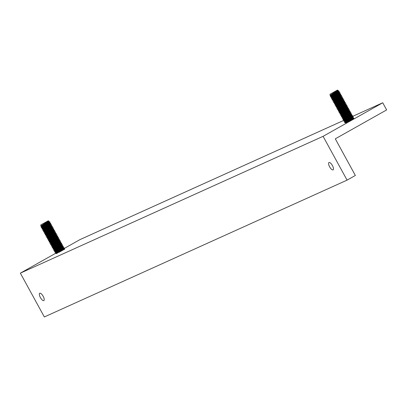 <?xml version="1.0" encoding="UTF-8"?>
<svg xmlns="http://www.w3.org/2000/svg" width="407" height="407" viewBox="0 0 407 407"><rect width="100%" height="100%" fill="white"/><g stroke="black" fill="none" stroke-linecap="round" stroke-linejoin="round"><path stroke-width="0.61" d="M41.992 228.485L42.16 229.06L47.726 224.771C50.183 223.458 51.15 223.204 50.621 224.008L50.595 223.24L49.71 223.219A4.426 0.524 148 0 0 47.207 224.338A4.426 0.524 148 0 0 42.364 227.808L41.992 228.485L47.563 224.466C50.005 223.128 50.956 222.848 50.417 223.626M55.327 233.272A4.426 0.524 148 0 0 55.194 233.231A4.426 0.524 148 0 0 52.686 234.351A4.426 0.524 148 0 0 47.843 237.82L47.471 238.497L53.042 234.478C55.484 233.14 56.436 232.86 55.896 233.638M55.093 233.069A4.426 0.524 148 0 0 55.113 232.926A4.426 0.524 148 0 0 52.472 234.005A4.426 0.524 148 0 0 47.609 237.622L47.792 237.917M55.927 234.401L56.105 234.02C56.629 233.216 55.667 233.47 53.21 234.783L47.823 238.68L47.639 239.072L48.418 239.097M47.639 239.072L47.471 238.497M52.742 228.78A4.426 0.524 148 0 0 52.762 228.637A4.426 0.524 148 0 0 50.122 229.716A4.426 0.524 148 0 0 45.258 233.328L45.442 233.628M44.343 232.779L44.505 233.348L50.076 229.06C52.534 227.747 53.5 227.493 52.971 228.296L52.946 227.528L52.06 227.508A4.426 0.524 148 0 0 49.552 228.627A4.426 0.524 148 0 0 44.714 232.102L44.343 232.779L49.913 228.759C52.355 227.421 53.307 227.142 52.762 227.92M56.71 235.836L56.888 235.45C57.412 234.646 56.446 234.9 53.994 236.213L48.606 240.11L48.423 240.501L49.201 240.527M48.423 240.501L48.397 239.733L53.826 235.907C56.268 234.569 57.219 234.29 56.68 235.073M64.23 249.384L58.898 252.371M49.064 221.83A4.426 0.524 148 0 0 48.926 221.79A4.426 0.524 148 0 0 46.423 222.909A4.426 0.524 148 0 0 41.58 226.378L41.209 227.055L46.622 222.98L49.822 221.825L48.926 221.79M48.825 221.627A4.426 0.524 148 0 0 48.85 221.484A4.426 0.524 148 0 0 46.205 222.563A4.426 0.524 148 0 0 41.341 226.175L41.529 226.475M63.945 249.003A4.426 0.524 148 0 0 63.807 248.962A4.426 0.524 148 0 0 61.299 250.081A4.426 0.524 148 0 0 56.456 253.556L56.39 253.678M56.807 253.469L61.655 250.213C64.103 248.875 65.054 248.596 64.51 249.374M63.807 248.962L64.738 249.069M41.372 226.221L40.848 226.195L41.138 225.824L46.2 222.446C48.387 221.25 49.283 220.925 48.881 221.474M48.377 220.767L40.766 224.934L48.097 220.869L48.993 221.22L48.881 221.53M63.706 248.804A4.426 0.524 148 0 0 63.726 248.662A4.426 0.524 148 0 0 61.086 249.74A4.426 0.524 148 0 0 56.222 253.352L56.405 253.653M46.693 237.067L46.856 237.642L52.427 233.353C54.884 232.041 55.845 231.787 55.321 232.59L55.296 231.822L54.411 231.802A4.426 0.524 148 0 0 51.903 232.921A4.426 0.524 148 0 0 47.059 236.391L46.693 237.067L52.259 233.048C54.706 231.71 55.652 231.43 55.113 232.209M63.757 248.708L63.935 248.321C64.459 247.517 63.497 247.771 61.04 249.084L55.652 252.981L55.469 253.373L56.247 253.398M53.576 230.113L53.755 229.731C54.279 228.922 53.317 229.177 50.86 230.489L45.472 234.391L45.289 234.778L46.067 234.803M45.289 234.778L45.263 234.01L50.692 230.189C53.139 228.851 54.09 228.571 53.546 229.35M64.077 248.128L63.909 247.553L63.024 247.532A4.426 0.524 148 0 0 60.516 248.652A4.426 0.524 148 0 0 55.678 252.126L55.306 252.803L60.872 248.784C63.319 247.446 64.27 247.166 63.726 247.944M54.309 231.639A4.426 0.524 148 0 0 54.329 231.497A4.426 0.524 148 0 0 51.689 232.575A4.426 0.524 148 0 0 46.825 236.187L47.009 236.487M323.092 136.33L382.733 102.773L386.65 109.926L335.292 138.823L355.357 175.473L347.074 180.133L323.092 136.33L20.35 273.148L55.479 253.383L55.306 252.803M53.765 230.413A4.426 0.524 148 0 0 53.627 230.367A4.426 0.524 148 0 0 51.119 231.491A4.426 0.524 148 0 0 46.276 234.961L45.91 235.638L51.475 231.619C53.922 230.281 54.874 230.001 54.329 230.779M53.526 230.209A4.426 0.524 148 0 0 53.546 230.067A4.426 0.524 148 0 0 50.906 231.145A4.426 0.524 148 0 0 46.042 234.758L46.225 235.058M62.922 247.37A4.426 0.524 148 0 0 62.943 247.232A4.426 0.524 148 0 0 60.302 248.311A4.426 0.524 148 0 0 55.438 251.923L55.622 252.218M42.776 229.919L42.944 230.489L48.509 226.2C50.967 224.888 51.933 224.633 51.404 225.437L51.379 224.669L50.493 224.649A4.426 0.524 148 0 0 47.985 225.768A4.426 0.524 148 0 0 43.147 229.238L42.776 229.919L48.347 225.895C50.789 224.557 51.74 224.277 51.201 225.061M62.973 247.278L63.151 246.891C63.68 246.087 62.714 246.342 60.256 247.654L54.869 251.551L54.686 251.943L55.464 251.969M53.897 229.533L53.729 228.958L52.844 228.938A4.426 0.524 148 0 0 50.336 230.057A4.426 0.524 148 0 0 45.498 233.532L45.126 234.208M54.686 251.943L54.66 251.175L60.094 247.349C62.536 246.011 63.487 245.736 62.943 246.515M63.294 246.693L63.126 246.123L62.24 246.103A4.426 0.524 148 0 0 59.732 247.222A4.426 0.524 148 0 0 54.894 250.697L54.523 251.373M49.608 223.056A4.426 0.524 148 0 0 49.634 222.914A4.426 0.524 148 0 0 46.988 223.992A4.426 0.524 148 0 0 42.125 227.61L42.313 227.905M50.392 224.486A4.426 0.524 148 0 0 50.417 224.343A4.426 0.524 148 0 0 47.772 225.422A4.426 0.524 148 0 0 42.908 229.039L43.096 229.334M62.139 245.94A4.426 0.524 148 0 0 62.164 245.803A4.426 0.524 148 0 0 59.519 246.881A4.426 0.524 148 0 0 54.655 250.493L54.838 250.788M41.209 227.055L41.377 227.63L44.149 225.102L49.827 221.83L49.842 222.578L49.227 222.247M41.377 227.63L42.155 227.655M53.739 249.944L53.907 250.514L59.473 246.225C61.93 244.912 62.897 244.658 62.368 245.462L62.342 244.693L61.457 244.673A4.426 0.524 148 0 0 58.949 245.792A4.426 0.524 148 0 0 54.111 249.267L53.739 249.944L59.31 245.92C61.752 244.582 62.703 244.302 62.164 245.085M51.175 225.916A4.426 0.524 148 0 0 51.201 225.778A4.426 0.524 148 0 0 48.555 226.857A4.426 0.524 148 0 0 43.691 230.469L43.875 230.764M51.414 226.119A4.426 0.524 148 0 0 51.277 226.078A4.426 0.524 148 0 0 48.769 227.198A4.426 0.524 148 0 0 43.931 230.672L43.559 231.349L49.13 227.325C51.572 225.987 52.523 225.712 51.984 226.49M61.355 244.51A4.426 0.524 148 0 0 61.381 244.368A4.426 0.524 148 0 0 58.735 245.452A4.426 0.524 148 0 0 53.872 249.064L54.055 249.359M52.956 248.509L53.124 249.084L58.689 244.795C61.147 243.483 62.113 243.228 61.584 244.032L61.559 243.264L60.674 243.244A4.426 0.524 148 0 0 58.165 244.363A4.426 0.524 148 0 0 53.327 247.832L52.956 248.509L58.527 244.49C60.969 243.152 61.92 242.872 61.381 243.651M55.876 234.498A4.426 0.524 148 0 0 55.896 234.356A4.426 0.524 148 0 0 53.256 235.439A4.426 0.524 148 0 0 48.387 239.051L48.575 239.347M56.11 234.702A4.426 0.524 148 0 0 55.973 234.661A4.426 0.524 148 0 0 53.47 235.78A4.426 0.524 148 0 0 48.626 239.255L48.255 239.932M51.959 227.345A4.426 0.524 148 0 0 51.984 227.208A4.426 0.524 148 0 0 49.339 228.286A4.426 0.524 148 0 0 44.475 231.898L44.658 232.194M52.01 227.254L52.188 226.867C52.717 226.063 51.75 226.317 49.293 227.63L43.905 231.527L43.727 231.919L44.5 231.944M44.149 225.102L42.007 226.221M60.572 243.081A4.426 0.524 148 0 0 60.597 242.938A4.426 0.524 148 0 0 57.952 244.017A4.426 0.524 148 0 0 53.088 247.634L53.276 247.929M52.172 247.08L52.34 247.654L57.906 243.366C60.363 242.053 61.33 241.799 60.801 242.603L60.775 241.834L59.89 241.814A4.426 0.524 148 0 0 57.387 242.933A4.426 0.524 148 0 0 52.544 246.403L52.172 247.08L57.743 243.06C60.185 241.722 61.136 241.443 60.597 242.221M59.788 241.651A4.426 0.524 148 0 0 59.814 241.509A4.426 0.524 148 0 0 57.168 242.587A4.426 0.524 148 0 0 52.305 246.199L52.493 246.5M55.973 234.661L56.863 234.681L57.026 235.251M59.839 241.555L60.022 241.173C60.546 240.369 59.58 240.623 57.128 241.936L51.735 245.833L51.557 246.22L52.335 246.245M51.277 226.078L52.162 226.099L52.33 226.668M51.557 246.22L51.531 245.452L56.96 241.631C59.402 240.293 60.353 240.013 59.814 240.791M42.944 230.489L43.722 230.515M59.244 240.425A4.426 0.524 148 0 0 59.107 240.379A4.426 0.524 148 0 0 56.604 241.504A4.426 0.524 148 0 0 51.76 244.973L51.389 245.65M54.36 231.542L54.538 231.161C55.062 230.357 54.1 230.611 51.643 231.924L46.256 235.821L46.072 236.208L46.851 236.233M59.005 240.222A4.426 0.524 148 0 0 59.03 240.079A4.426 0.524 148 0 0 56.385 241.158A4.426 0.524 148 0 0 51.521 244.77L51.709 245.07M40.766 224.934L40.848 226.195M50.605 244.22L50.773 244.79L56.344 240.501C58.796 239.189 59.763 238.934 59.239 239.743L59.208 238.97L58.323 238.95A4.426 0.524 148 0 0 55.82 240.069A4.426 0.524 148 0 0 50.977 243.544L50.605 244.22L56.176 240.201C58.618 238.863 59.57 238.583 59.03 239.362M44.505 233.348L45.284 233.374M50.773 244.79L51.552 244.816M46.072 236.208L45.91 235.638M58.221 238.792A4.426 0.524 148 0 0 58.247 238.65A4.426 0.524 148 0 0 55.601 239.728A4.426 0.524 148 0 0 50.738 243.34L50.926 243.64M56.242 233.822L56.08 233.252L55.194 233.231M58.277 238.695L58.455 238.309C58.979 237.505 58.013 237.759 55.561 239.072L50.173 242.969L49.99 243.361L50.768 243.386M58.593 238.115L58.43 237.54L57.54 237.52A4.426 0.524 148 0 0 55.037 238.639A4.426 0.524 148 0 0 50.193 242.114L49.822 242.791L55.393 238.772C57.835 237.434 58.786 237.154 58.247 237.932M57.438 237.357A4.426 0.524 148 0 0 57.463 237.22A4.426 0.524 148 0 0 54.823 238.299A4.426 0.524 148 0 0 49.954 241.911L50.142 242.206M49.038 241.361L49.206 241.931L54.777 237.642C57.229 236.33 58.196 236.075 57.672 236.879L57.646 236.111L56.756 236.091A4.426 0.524 148 0 0 54.253 237.21A4.426 0.524 148 0 0 49.41 240.685L49.038 241.361L54.609 237.337C57.051 235.999 58.003 235.724 57.463 236.503M49.206 241.931L49.985 241.956M54.68 230.962L54.513 230.393L53.627 230.367M56.659 235.928A4.426 0.524 148 0 0 56.68 235.79A4.426 0.524 148 0 0 54.039 236.869A4.426 0.524 148 0 0 49.171 240.481L49.359 240.776M42.16 229.06L42.939 229.085M52.34 247.654L53.119 247.68M46.856 237.642L47.634 237.668M60.16 240.975L59.992 240.405L59.107 240.379M43.727 231.919L43.559 231.349M49.99 243.361L49.822 242.791M53.907 250.514L54.68 250.539M53.124 249.084L53.902 249.109M331.237 97.766L331.4 98.341L336.971 94.053C339.428 92.74 340.394 92.486 339.865 93.289L339.84 92.521L338.955 92.501A4.426 0.524 148 0 0 336.447 93.62A4.426 0.524 148 0 0 331.608 97.09L331.237 97.766L336.808 93.747C339.25 92.409 340.201 92.13 339.657 92.908M344.571 102.554A4.426 0.524 148 0 0 344.434 102.513A4.426 0.524 148 0 0 341.931 103.632A4.426 0.524 148 0 0 337.088 107.102L336.716 107.779L342.287 103.76C344.729 102.422 345.68 102.142 345.141 102.92M344.332 102.35A4.426 0.524 148 0 0 344.358 102.208A4.426 0.524 148 0 0 341.717 103.286A4.426 0.524 148 0 0 336.848 106.899L337.037 107.199M345.172 103.683L345.35 103.302C345.874 102.498 344.907 102.752 342.455 104.065L337.067 107.962L336.884 108.354L337.662 108.379M336.884 108.354L336.716 107.779M341.987 98.056A4.426 0.524 148 0 0 342.007 97.919A4.426 0.524 148 0 0 339.367 98.998A4.426 0.524 148 0 0 334.503 102.61L334.686 102.91M333.587 102.06L333.75 102.63L339.321 98.341C341.778 97.029 342.74 96.774 342.216 97.578L342.19 96.81L341.305 96.79A4.426 0.524 148 0 0 338.797 97.909A4.426 0.524 148 0 0 333.954 101.384L333.587 102.06L339.153 98.041C341.6 96.698 342.552 96.423 342.007 97.202M345.955 105.118L346.133 104.731C346.657 103.927 345.691 104.182 343.238 105.494L337.846 109.391L337.668 109.783L338.446 109.809M337.668 109.783L337.642 109.015L343.07 105.189C345.512 103.851 346.464 103.571 345.925 104.355M353.474 118.666L348.143 121.652M338.309 91.112A4.426 0.524 148 0 0 338.171 91.071A4.426 0.524 148 0 0 335.663 92.191A4.426 0.524 148 0 0 330.825 95.66L330.453 96.337L335.861 92.262L339.067 91.107L338.171 91.071M338.069 90.909A4.426 0.524 148 0 0 338.095 90.766A4.426 0.524 148 0 0 335.449 91.845A4.426 0.524 148 0 0 330.586 95.457L330.769 95.757M353.184 118.284A4.426 0.524 148 0 0 353.047 118.244A4.426 0.524 148 0 0 350.544 119.363A4.426 0.524 148 0 0 345.701 122.838L345.635 122.96M346.047 122.751L350.9 119.495C353.342 118.157 354.293 117.877 353.754 118.656M353.047 118.244L353.983 118.351M330.616 95.503L330.092 95.477L330.382 95.106L335.444 91.723C337.632 90.532 338.522 90.206 338.12 90.751M337.622 90.049L330.011 94.215L337.342 90.15L338.237 90.502L338.12 90.812M352.95 118.081A4.426 0.524 148 0 0 352.971 117.944A4.426 0.524 148 0 0 350.33 119.022A4.426 0.524 148 0 0 345.462 122.634L345.65 122.934M335.933 106.349L336.101 106.919L341.671 102.635C344.124 101.323 345.09 101.068 344.566 101.872L344.541 101.104L343.65 101.084A4.426 0.524 148 0 0 341.147 102.203A4.426 0.524 148 0 0 336.304 105.672L335.933 106.349L341.504 102.33C343.946 100.992 344.897 100.712 344.358 101.491M353.001 117.989L353.179 117.603C353.703 116.799 352.742 117.053 350.285 118.366L344.897 122.263L344.714 122.655L345.492 122.68M342.821 99.394L342.999 99.008C343.523 98.204 342.562 98.458 340.104 99.771L334.717 103.673L334.534 104.06L335.312 104.085M334.534 104.06L334.508 103.292L339.937 99.471C342.379 98.133 343.33 97.853 342.791 98.631M353.317 117.404L353.154 116.834L352.269 116.814A4.426 0.524 148 0 0 349.761 117.933A4.426 0.524 148 0 0 344.917 121.408L344.546 122.085L350.117 118.066C352.559 116.728 353.51 116.448 352.971 117.226M343.554 100.921A4.426 0.524 148 0 0 343.574 100.778A4.426 0.524 148 0 0 340.934 101.857A4.426 0.524 148 0 0 336.065 105.469L336.253 105.769M344.714 122.655L344.546 122.085M343.004 99.69A4.426 0.524 148 0 0 342.867 99.649A4.426 0.524 148 0 0 340.364 100.773A4.426 0.524 148 0 0 335.521 104.243L335.149 104.92L340.72 100.9C343.162 99.562 344.113 99.283 343.574 100.061M342.77 99.491A4.426 0.524 148 0 0 342.791 99.349A4.426 0.524 148 0 0 340.15 100.427A4.426 0.524 148 0 0 335.282 104.039L335.47 104.34M352.167 116.651A4.426 0.524 148 0 0 352.187 116.514A4.426 0.524 148 0 0 349.547 117.592A4.426 0.524 148 0 0 344.683 121.205L344.866 121.5M332.02 99.196L332.183 99.771L337.754 95.482C340.211 94.17 341.173 93.915 340.649 94.719L340.623 93.951L339.738 93.931A4.426 0.524 148 0 0 337.23 95.05A4.426 0.524 148 0 0 332.392 98.519L332.02 99.196L337.586 95.177C340.033 93.839 340.985 93.559 340.44 94.343M352.218 116.56L352.396 116.173C352.92 115.369 351.958 115.624 349.501 116.936L344.113 120.833L343.93 121.225L344.709 121.25M343.137 98.815L342.974 98.24L342.089 98.219A4.426 0.524 148 0 0 339.58 99.339A4.426 0.524 148 0 0 334.737 102.813L334.366 103.49M343.93 121.225L343.905 120.457L349.333 116.631C351.78 115.293 352.727 115.013 352.187 115.797M352.538 115.975L352.37 115.405L351.485 115.385A4.426 0.524 148 0 0 348.977 116.504A4.426 0.524 148 0 0 344.134 119.979L343.767 120.655M338.853 92.338A4.426 0.524 148 0 0 338.878 92.196A4.426 0.524 148 0 0 336.233 93.274A4.426 0.524 148 0 0 331.369 96.886L331.552 97.187M339.636 93.768A4.426 0.524 148 0 0 339.662 93.625A4.426 0.524 148 0 0 337.016 94.704A4.426 0.524 148 0 0 332.153 98.321L332.336 98.616M351.383 115.222A4.426 0.524 148 0 0 351.404 115.084A4.426 0.524 148 0 0 348.763 116.163A4.426 0.524 148 0 0 343.9 119.775L344.083 120.07M330.453 96.337L330.621 96.907L333.394 94.383L339.067 91.112L339.082 91.86L338.466 91.529M330.621 96.907L331.395 96.937M342.984 119.22L343.147 119.795L348.718 115.507C351.175 114.194 352.136 113.94 351.612 114.743L351.587 113.975L350.702 113.955A4.426 0.524 148 0 0 348.194 115.074A4.426 0.524 148 0 0 343.35 118.544L342.984 119.22L348.55 115.201C350.997 113.863 351.948 113.584 351.404 114.367M340.42 95.197A4.426 0.524 148 0 0 340.44 95.06A4.426 0.524 148 0 0 337.8 96.138A4.426 0.524 148 0 0 332.936 99.751L333.119 100.046M340.659 95.401A4.426 0.524 148 0 0 340.522 95.36A4.426 0.524 148 0 0 338.014 96.479A4.426 0.524 148 0 0 333.17 99.954L332.804 100.631L338.37 96.607C340.817 95.269 341.768 94.989 341.224 95.772M350.6 113.792A4.426 0.524 148 0 0 350.62 113.65A4.426 0.524 148 0 0 347.98 114.728A4.426 0.524 148 0 0 343.116 118.345L343.299 118.641M342.201 117.791L342.363 118.366L347.934 114.077C350.391 112.764 351.353 112.51 350.829 113.314L350.803 112.546L349.918 112.525A4.426 0.524 148 0 0 347.41 113.645A4.426 0.524 148 0 0 342.572 117.114L342.201 117.791L347.766 113.772C350.213 112.434 351.165 112.154 350.62 112.932M345.116 103.78A4.426 0.524 148 0 0 345.141 103.637A4.426 0.524 148 0 0 342.501 104.716A4.426 0.524 148 0 0 337.632 108.333L337.82 108.628M345.355 103.983A4.426 0.524 148 0 0 345.217 103.943A4.426 0.524 148 0 0 342.714 105.062A4.426 0.524 148 0 0 337.871 108.532L337.5 109.208M341.203 96.627A4.426 0.524 148 0 0 341.224 96.49A4.426 0.524 148 0 0 338.583 97.568A4.426 0.524 148 0 0 333.72 101.18L333.903 101.475M341.254 96.535L341.432 96.149C341.956 95.345 340.995 95.599 338.538 96.912L333.15 100.809L332.967 101.201L333.745 101.226M333.394 94.383L331.252 95.503M349.817 112.363A4.426 0.524 148 0 0 349.837 112.22A4.426 0.524 148 0 0 347.196 113.299A4.426 0.524 148 0 0 342.333 116.911L342.516 117.211M341.417 116.361L341.58 116.931L347.151 112.647C349.608 111.335 350.575 111.08 350.045 111.884L350.02 111.116L349.135 111.096A4.426 0.524 148 0 0 346.627 112.215A4.426 0.524 148 0 0 341.788 115.685L341.417 116.361L346.988 112.342C349.43 111.004 350.381 110.724 349.837 111.503M349.033 110.933A4.426 0.524 148 0 0 349.058 110.79A4.426 0.524 148 0 0 346.413 111.869A4.426 0.524 148 0 0 341.549 115.481L341.732 115.781M345.217 103.943L346.103 103.963L346.271 104.533M349.084 110.836L349.262 110.455C349.791 109.651 348.824 109.905 346.367 111.218L340.98 115.115L340.801 115.502L341.575 115.527M340.522 95.36L341.407 95.38L341.575 95.95M340.801 115.502L340.771 114.733L346.204 110.913C348.646 109.575 349.598 109.295 349.058 110.073M332.183 99.771L332.962 99.796M348.489 109.702A4.426 0.524 148 0 0 348.351 109.661A4.426 0.524 148 0 0 345.843 110.785A4.426 0.524 148 0 0 341.005 114.255L340.634 114.932M343.605 100.824L343.783 100.443C344.307 99.639 343.34 99.893 340.888 101.206L335.5 105.103L335.317 105.489L336.096 105.515M348.25 109.503A4.426 0.524 148 0 0 348.275 109.361A4.426 0.524 148 0 0 345.629 110.439A4.426 0.524 148 0 0 340.766 114.052L340.949 114.352M330.011 94.215L330.092 95.477M339.85 113.502L340.018 114.072L345.584 109.783C348.041 108.471 349.008 108.216 348.478 109.02L348.453 108.252L347.568 108.231A4.426 0.524 148 0 0 345.06 109.351A4.426 0.524 148 0 0 340.221 112.825L339.85 113.502L345.421 109.483C347.863 108.145 348.814 107.865 348.275 108.644M333.75 102.63L334.529 102.656M340.018 114.072L340.796 114.097M335.317 105.489L335.149 104.92M347.466 108.069A4.426 0.524 148 0 0 347.492 107.931A4.426 0.524 148 0 0 344.846 109.01A4.426 0.524 148 0 0 339.982 112.622L340.171 112.922M345.487 103.103L345.324 102.533L344.434 102.513M347.517 107.977L347.695 107.59C348.224 106.787 347.257 107.041 344.8 108.354L339.413 112.251L339.235 112.642L340.013 112.668M347.837 107.392L347.67 106.822L346.784 106.802A4.426 0.524 148 0 0 344.281 107.921A4.426 0.524 148 0 0 339.438 111.396L339.067 112.073L344.637 108.053C347.079 106.71 348.031 106.436 347.492 107.214M346.683 106.639A4.426 0.524 148 0 0 346.708 106.502A4.426 0.524 148 0 0 344.063 107.58A4.426 0.524 148 0 0 339.199 111.192L339.387 111.487M338.283 110.643L338.451 111.213L344.022 106.924C346.474 105.611 347.441 105.357 346.917 106.161L346.886 105.393L346.001 105.372A4.426 0.524 148 0 0 343.498 106.492A4.426 0.524 148 0 0 338.655 109.966L338.283 110.643L343.854 106.619C346.296 105.281 347.247 105.001 346.708 105.784M338.451 111.213L339.229 111.238M343.92 100.244L343.757 99.669L342.867 99.649M345.899 105.21A4.426 0.524 148 0 0 345.925 105.072A4.426 0.524 148 0 0 343.279 106.151A4.426 0.524 148 0 0 338.415 109.763L338.604 110.058M331.4 98.341L332.178 98.367M341.58 116.931L342.358 116.962M336.101 106.919L336.879 106.949M349.404 110.256L349.237 109.681L348.351 109.661M332.967 101.201L332.804 100.631M339.235 112.642L339.067 112.073M343.147 119.795L343.925 119.821M342.363 118.366L343.142 118.391M347.074 180.133L44.332 316.951L20.35 273.148M39.764 293.223A4.212 1.526 -119.4 0 0 39.718 293.249A4.212 1.526 -119.4 0 0 40.42 297.603A4.212 1.526 -119.4 0 0 43.803 300.61A4.212 1.526 -119.4 0 0 43.849 300.585A4.212 1.526 -119.4 0 0 43.142 296.23A4.212 1.526 -119.4 0 0 39.764 293.223M329.004 162.505A4.212 1.526 -119.4 0 0 328.963 162.53A4.212 1.526 -119.4 0 0 329.665 166.885A4.212 1.526 -119.4 0 0 333.048 169.892A4.212 1.526 -119.4 0 0 333.089 169.867A4.212 1.526 -119.4 0 0 332.387 165.512A4.212 1.526 -119.4 0 0 329.004 162.505M382.733 102.773L352.223 116.565M343.961 120.299L79.991 239.596L63.767 248.723M353.907 118.234L345.548 122.772M64.662 248.952L56.308 253.49M55.113 232.926L55.301 233.226M52.793 228.683L53.114 228.098M48.85 221.484L49.033 221.784M54.329 231.497L54.518 231.797M53.546 230.067L53.734 230.362M50.417 224.343L50.6 224.644M62.164 245.803L62.347 246.098M62.19 245.848L62.51 245.263M61.381 244.368L61.564 244.668M50.443 224.389L50.763 223.809M61.406 244.414L61.727 243.834M55.896 234.356L56.085 234.656M55.143 232.972L55.464 232.392M60.623 242.984L60.943 242.404M59.061 240.125L59.376 239.545M58.247 238.65L58.43 238.945M52.762 228.637L52.951 228.932M57.463 237.22L57.652 237.515M57.494 237.266L57.809 236.681M59.03 240.079L59.213 240.374M59.814 241.509L59.997 241.809M49.634 222.914L49.817 223.214M63.726 248.662L63.914 248.957M62.943 247.232L63.131 247.527M51.226 225.824L51.547 225.239M51.984 227.208L52.167 227.503M51.201 225.778L51.384 226.073M49.659 222.96L49.985 222.375M56.68 235.79L56.868 236.085M60.597 242.938L60.78 243.238M344.358 102.208L344.546 102.508M342.038 97.965L342.358 97.38M338.095 90.766L338.278 91.066M343.574 100.778L343.762 101.078M342.791 99.349L342.979 99.644M339.662 93.625L339.845 93.925M351.404 115.084L351.592 115.379M351.434 115.13L351.755 114.545M350.62 113.65L350.809 113.95M339.687 93.671L340.008 93.091M350.651 113.695L350.971 113.115M345.141 103.637L345.329 103.938M344.388 102.254L344.704 101.674M349.867 112.266L350.188 111.686M348.3 109.407L348.621 108.827M347.492 107.931L347.675 108.226M342.007 97.919L342.195 98.214M346.708 106.502L346.891 106.797M346.733 106.548L347.054 105.962M348.275 109.361L348.458 109.656M349.058 110.79L349.242 111.091M338.878 92.196L339.062 92.496M352.971 117.944L353.159 118.239M352.187 116.514L352.376 116.809M340.471 95.106L340.791 94.521M341.224 96.49L341.412 96.785M340.44 95.06L340.628 95.355M338.904 92.241L339.224 91.656M345.925 105.072L346.108 105.367M349.837 112.22L350.025 112.52"/></g></svg>

